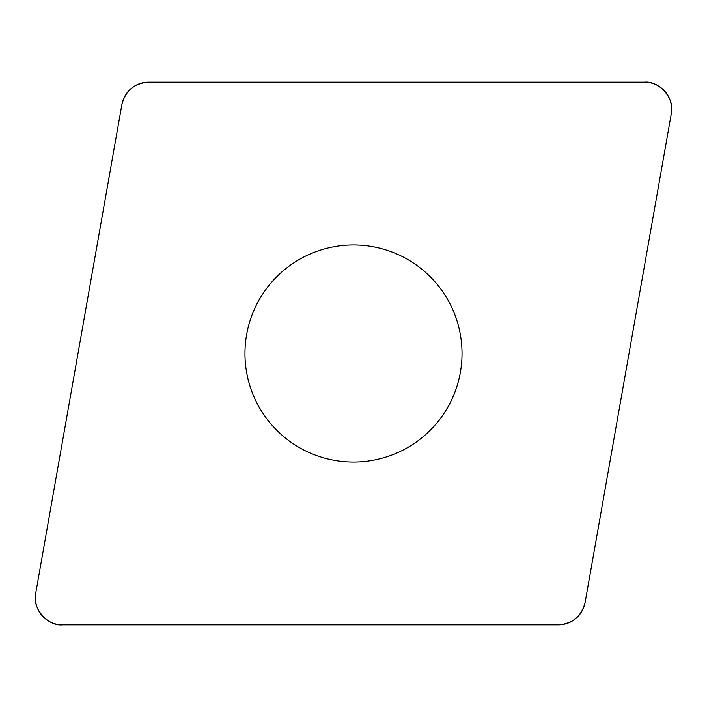 <?xml version="1.0" encoding="UTF-8"?>
<svg xmlns="http://www.w3.org/2000/svg" width="707" height="707" viewBox="0 0 707 707"><rect width="100%" height="100%" fill="white"/><g stroke="black" fill="none" stroke-linecap="round" stroke-linejoin="round"><path stroke-width="0.53" stroke-dasharray="3.54 2.65" d="M270.357 423.263A108.533 108.533 0 0 0 455.485 390.618A108.533 108.533 0 0 0 334.65 246.619A108.533 108.533 0 0 0 270.357 423.263M148.594 82.171L644.519 82.171A27.131 27.131 0 0 1 671.243 114.013L585.122 602.408A27.131 27.131 0 0 1 558.406 624.829L62.481 624.829A27.131 27.131 0 0 1 35.757 592.987L121.878 104.592A27.131 27.131 0 0 1 148.594 82.171"/><path stroke-width="1.06" d="M644.519 82.171L148.594 82.171A27.131 27.131 0 0 0 121.878 104.592L35.757 592.987A27.131 27.131 0 0 0 62.481 624.829L558.406 624.829A27.131 27.131 0 0 0 585.122 602.408L671.243 114.013A27.131 27.131 0 0 0 644.519 82.171M270.357 423.263A108.533 108.533 0 0 0 455.485 390.618A108.533 108.533 0 0 0 334.65 246.619A108.533 108.533 0 0 0 270.357 423.263M558.327 624.829C572.661 623.76 581.596 616.257 585.14 602.337L671.217 114.154C675.503 99.466 659.596 80.501 644.377 82.171L148.673 82.171C134.339 83.24 125.404 90.743 121.86 104.663L35.783 592.846C31.497 607.534 47.404 626.499 62.623 624.829L558.327 624.829"/></g></svg>
